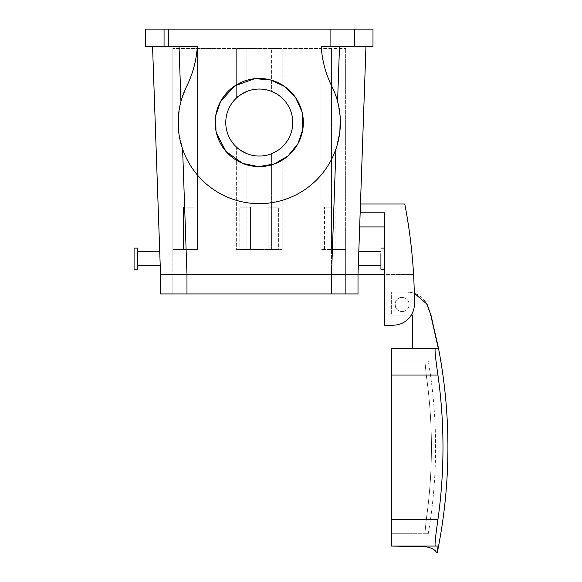<?xml version="1.0" encoding="UTF-8"?>
<svg xmlns="http://www.w3.org/2000/svg" width="582" height="582" viewBox="0 0 582 582"><rect width="100%" height="100%" fill="white"/><g stroke="black" fill="none" stroke-linecap="round" stroke-linejoin="round"><path stroke-width="0.44" stroke-dasharray="2.91 2.18" d="M288.665 106.484A33.501 33.501 0 0 0 243.203 93.149A33.501 33.501 0 0 0 229.868 138.603A33.501 33.501 0 0 0 275.322 151.946A33.501 33.501 0 0 0 282.183 98.118A33.501 33.501 0 0 1 282.183 146.977L282.183 249.489L236.343 249.489L236.343 146.977A33.501 33.501 0 0 1 236.343 98.118L236.343 48.495L172.869 48.495L246.921 48.495L236.343 48.495L236.343 98.118M278.211 94.917L271.605 91.403L271.605 48.495L282.183 48.495L246.921 48.495L271.605 48.495L271.605 91.403A33.501 33.501 0 0 0 246.921 91.403L246.921 48.495L246.921 91.403L238.023 96.641M282.183 98.118L282.183 48.495L320.973 48.495L282.183 48.495L282.183 98.118M384.447 274.529L384.447 226.922L384.447 274.529L413.562 274.529L384.447 274.529L384.447 325.658L384.447 274.529L345.657 274.529L345.657 293.925L172.869 293.925L172.869 274.529L160.53 274.529L345.657 274.529L331.551 274.529L331.551 249.489L320.973 249.489L320.973 48.495L320.973 249.489L331.551 249.489L320.973 249.489L320.973 48.495L345.657 48.495L320.973 48.495L320.973 249.489L345.657 249.489L331.551 249.489L345.657 249.489L345.657 274.529L186.975 274.529L345.657 274.529L345.657 48.495L345.657 249.489L331.551 249.489L331.551 274.529L172.869 274.529L186.975 274.529L172.869 274.529L172.869 249.489L172.869 274.529L160.53 274.529L358.003 274.529L331.536 274.529L335.916 149.043A81.102 81.102 0 0 1 186.575 158.522A81.102 81.102 0 0 0 335.916 149.043C341.227 133.329 341.78 117.469 337.582 101.464L340.223 117.629M160.53 274.529L152.571 46.735L179.038 46.735L180.951 101.464C176.746 117.469 177.299 133.329 182.61 149.043L186.989 274.529L160.53 274.529L160.53 293.925L172.869 293.925L172.869 274.529L186.975 274.529L186.975 249.489L172.869 249.489L172.869 48.495L172.869 249.489L197.553 249.489L197.553 48.495L197.553 249.489L172.869 249.489L197.553 249.489L197.553 48.495L197.553 249.489L186.975 249.489L186.975 274.529L358.003 274.529L360.462 204.006L404.766 204.006A528.943 528.943 0 0 1 414.42 303.986A528.943 528.943 0 0 0 413.562 274.529A528.943 528.943 0 0 1 414.42 303.986A21.156 21.156 0 0 1 394.37 325.142A21.156 21.156 0 0 0 414.42 303.986A21.156 21.156 0 0 1 394.37 325.142L384.447 325.658L384.447 212.816L384.447 226.922L384.447 212.816L360.156 212.816L360.462 204.006M271.605 153.692A33.501 33.501 0 0 1 246.921 153.692A33.501 33.501 0 0 0 271.605 153.692L271.605 164.859L271.605 153.692M242.934 163.484L242.563 163.338M216.489 133.183L215.944 130.703M254.589 78.716L255.062 78.672M302.036 111.904L302.582 114.392M282.183 146.977L282.183 249.489L236.343 249.489L282.183 249.489L282.183 146.977L282.183 249.489L236.343 249.489L236.343 146.977A33.501 33.501 0 0 1 229.868 138.603M242.621 249.489L250.449 249.489L242.621 249.489L250.449 249.489L250.449 207.177L239.871 207.177L250.449 207.177L239.871 207.177L250.449 207.177L250.449 249.489M275.904 249.489L268.084 249.489L275.904 249.489L268.084 249.489L268.084 207.177L278.662 207.177L268.084 207.177L278.662 207.177L268.084 207.177L268.084 249.489M327.251 249.489L335.079 249.489L327.251 249.489M186.204 249.489L183.446 249.489L183.446 207.177L194.032 207.177L183.446 207.177L194.032 207.177L183.446 207.177L183.446 249.489L194.032 249.489L194.032 207.177L194.032 249.489L186.204 249.489M280.509 96.641L271.605 91.403M229.868 106.484A33.501 33.501 0 0 0 226.187 117.251M288.665 138.603A33.501 33.501 0 0 0 292.346 127.836M332.329 207.177L324.501 207.177L332.329 207.177M160.217 265.712L159.854 255.28L160.217 265.712L137.607 265.712L137.607 251.606L137.607 265.712M159.73 251.606L159.854 255.28L159.73 251.606L137.607 251.606M178.638 131.328L182.61 149.036A81.102 81.102 0 0 0 186.575 158.522A81.102 81.102 0 0 1 186.575 86.565C192.773 73.994 196.352 60.717 197.32 46.735L145.544 46.735L145.544 29.1L164.059 29.1L164.059 46.735M354.474 46.735L354.474 29.1L372.989 29.1L372.989 46.735L321.213 46.735L365.954 46.735L358.003 274.529L358.003 293.925L345.657 293.925L345.657 274.529L358.003 274.529M358.439 262.038L358.803 251.606L358.308 265.712L358.803 251.606L380.919 251.606L380.919 265.712L380.919 251.606M360.156 212.816L384.447 212.816L360.156 212.816L359.661 226.922L384.447 226.922M402.082 311.552A7.049 7.049 0 0 0 409.131 304.502A7.049 7.049 0 0 0 402.082 297.453A7.049 7.049 0 0 0 395.025 304.502A7.049 7.049 0 0 0 402.082 311.552A7.049 7.049 0 0 1 395.025 304.502A7.049 7.049 0 0 1 402.082 297.453A7.049 7.049 0 0 1 409.131 304.502A7.049 7.049 0 0 1 402.082 311.552C392.981 311.988 392.981 297.016 402.082 297.453A7.049 7.049 0 0 1 409.131 304.502A7.049 7.049 0 0 1 402.082 311.552A7.049 7.049 0 0 1 395.025 304.502A7.049 7.049 0 0 1 402.082 297.453A7.049 7.049 0 0 1 409.131 304.502A7.049 7.049 0 0 1 402.082 311.552M384.447 248.085L384.447 269.24L384.447 248.085L384.447 269.24L384.447 248.085L380.919 248.085L380.919 263.733M339.895 131.328L335.923 149.036M365.954 46.735L358.767 46.735M182.61 149.043A81.102 81.102 0 0 0 295.241 195.232A81.102 81.102 0 0 0 331.951 86.565A81.102 81.102 0 0 1 337.582 101.464A81.102 81.102 0 0 0 331.951 86.565C325.76 73.994 322.181 60.717 321.213 46.735A105.786 105.786 0 0 0 331.951 86.565M180.944 101.464L178.31 117.629M152.571 46.735L159.766 46.735M270.834 249.489L278.662 249.489L278.662 207.177L278.662 249.489M247.692 249.489L239.871 249.489L239.871 207.177L239.871 249.489M197.32 46.735L179.038 46.735L197.32 46.735C196.352 60.717 192.773 73.994 186.575 86.565L180.951 101.464A81.102 81.102 0 0 1 186.575 86.565M173.509 46.735L168.46 46.735L168.46 29.1L187.855 29.1L168.46 29.1L187.855 29.1L168.46 29.1L168.46 46.735L187.855 46.735L187.855 29.1L187.855 46.735L173.509 46.735M321.213 46.735L339.495 46.735L337.582 101.464M335.719 46.735L330.671 46.735L330.671 29.1L350.066 29.1L330.671 29.1L350.066 29.1L330.671 29.1L330.671 46.735L350.066 46.735L350.066 29.1L350.066 46.735L335.719 46.735M384.447 325.658L394.37 325.142M354.474 29.1L164.059 29.1M297.948 101.414A44.079 44.079 0 0 0 238.133 83.866A44.079 44.079 0 0 0 220.585 143.681A44.079 44.079 0 0 0 280.4 161.229A44.079 44.079 0 0 0 297.948 101.414A44.079 44.079 0 0 0 238.133 83.866A44.079 44.079 0 0 0 220.585 143.681A44.079 44.079 0 0 0 280.4 161.229A44.079 44.079 0 0 0 297.948 101.414M137.607 263.733L137.607 248.085L137.607 263.733M137.607 248.085L137.607 269.24L134.078 269.24L134.078 248.085L134.078 269.24L134.078 248.085L137.607 248.085M438.559 348.582L412.66 348.582L412.66 315.08L391.628 315.08L391.628 292.157L407.771 292.157C416.319 292.491 422.634 296.413 426.73 303.913L430.505 314.004L438.341 348.582L435.198 348.582C434.689 350.226 435.598 359.036 437.933 375.026A520.468 520.468 0 0 1 437.933 519.602C435.598 535.593 434.689 544.41 435.198 546.054L438.093 546.054L437.177 552.871C435.627 552.333 436.093 548.135 423.82 546.476L391.497 546.054L391.497 348.582L435.198 348.582M414.297 293.19L407.771 292.157L391.628 292.157L391.628 315.08L411.292 315.08M391.497 533.709L391.497 360.92L391.497 533.709L427.828 533.709L424.882 533.709L426.257 519.602C429.698 495.631 431.415 471.536 431.415 447.318C431.415 423.099 429.698 399.005 426.257 375.026L424.882 360.92C429.371 360.92 429.371 360.92 424.882 360.92C429.371 360.92 429.371 360.92 424.882 360.92L391.497 360.92L424.882 360.92L426.257 375.026C429.698 399.005 431.415 423.099 431.415 447.318C431.415 471.536 429.698 495.631 426.257 519.602L424.882 533.709L391.497 533.709M438.093 546.054L435.198 546.054M358.003 293.925L331.551 293.925L358.003 293.925M186.975 293.925L331.551 293.925L186.975 293.925L186.975 274.529L186.975 293.925L160.53 293.925L186.975 293.925L186.975 274.529M271.605 249.489L271.605 164.859L271.605 249.489M246.921 249.489L246.921 153.692L246.921 249.489M331.551 249.489L331.551 48.495L331.551 249.489M186.975 249.489L186.975 48.495L186.975 249.489M391.497 375.026L437.933 375.026M391.497 519.602L437.933 519.602M331.551 274.529L331.551 293.925M335.079 249.489L335.079 207.177L335.079 249.489M324.501 249.489L324.501 207.177L324.501 249.489M380.919 265.712L358.308 265.712M384.447 269.24L380.919 269.24M391.853 315.08L391.853 292.157M414.297 293.124L407.989 292.157M428.25 533.709C433.132 505.118 435.569 476.323 435.576 447.318C435.569 418.312 433.132 389.511 428.25 360.92"/><path stroke-width="0.87" d="M229.868 106.484A33.501 33.501 0 0 1 275.322 93.149A33.501 33.501 0 0 1 288.665 138.603A33.501 33.501 0 0 1 243.203 151.946A33.501 33.501 0 0 1 236.343 98.118C237.143 96.801 240.672 94.568 246.921 91.403A33.501 33.501 0 0 1 271.605 91.403M280.509 96.641L278.211 94.917M236.343 146.977C237.143 148.286 240.672 150.527 246.921 153.692C240.672 150.527 237.143 148.286 236.343 146.977M282.183 146.977C281.39 148.286 277.861 150.527 271.605 153.692C277.861 150.527 281.39 148.286 282.183 146.977A33.501 33.501 0 0 0 288.665 138.603M302.582 114.392L302.8 129.437L297.948 143.681L287.937 156.027L274.195 164.015L258.517 166.619L242.934 163.484M242.563 163.338L225.925 151.378L216.489 133.183M215.944 130.703L215.726 115.658L220.585 101.414L234.793 85.881L254.589 78.716M255.062 78.672L270.601 79.952L284.722 86.565L295.656 97.681L302.036 111.904M384.447 274.529L358.003 274.529L365.954 46.735M358.439 262.038L358.003 274.529L160.53 274.529L152.571 46.735M297.948 143.681A44.079 44.079 0 0 1 238.133 161.229A44.079 44.079 0 0 1 220.585 101.414A44.079 44.079 0 0 1 280.4 83.866A44.079 44.079 0 0 1 297.948 143.681M226.187 117.251A33.501 33.501 0 0 0 229.868 138.603M292.346 127.836A33.501 33.501 0 0 0 288.665 106.484M236.343 98.118L238.023 96.641M380.919 251.606L358.803 251.606L359.661 226.922L384.447 226.922M384.447 325.658L394.37 325.142L384.447 325.658L384.447 212.816L360.156 212.816M360.462 204.006L404.766 204.006A528.943 528.943 0 0 1 414.42 303.986A21.156 21.156 0 0 1 394.37 325.142M337.582 101.464L339.495 46.735L358.767 46.735M340.223 117.629L339.895 131.328M335.923 149.036L331.536 274.529M159.766 46.735L179.038 46.735L180.944 101.464M178.31 117.629L178.638 131.328M182.61 149.036L186.989 274.529M197.32 46.735A105.786 105.786 0 0 1 186.575 86.565A81.102 81.102 0 0 0 295.241 195.232A81.102 81.102 0 0 0 331.951 86.565A105.786 105.786 0 0 1 321.213 46.735L372.989 46.735L372.989 29.1L145.544 29.1L145.544 46.735L197.32 46.735C196.352 60.717 192.773 73.994 186.575 86.565M331.951 86.565C325.76 73.994 322.181 60.717 321.213 46.735M137.607 263.733L137.607 248.085L134.078 248.085L134.078 269.24L137.607 269.24L137.607 263.733M380.919 253.592L380.919 269.24L384.447 269.24M411.292 315.08L412.66 315.08L412.66 348.582L438.341 348.582L430.505 314.004L426.73 303.913L414.297 293.19M438.093 546.054L391.497 546.054L438.093 546.054L437.177 552.871C435.627 552.333 436.093 548.135 423.82 546.476L391.497 546.054L391.497 348.582L438.559 348.582C444.793 381.195 447.914 414.108 447.922 447.318C447.907 482.871 444.335 518.067 437.198 552.9M435.198 546.054C434.689 544.41 435.598 535.593 437.933 519.602A520.468 520.468 0 0 0 437.933 375.026C435.598 359.036 434.689 350.226 435.198 348.582M358.003 274.529L358.003 293.925L331.551 293.925L331.551 274.529L186.975 274.529L186.975 293.925L160.53 293.925L160.53 274.529M331.551 293.925L186.975 293.925M354.474 46.735L354.474 29.1M164.059 29.1L164.059 46.735M426.73 303.913L414.297 293.124M430.505 314.004L426.948 303.913M391.497 375.026L437.933 375.026M391.497 519.602L437.933 519.602M137.607 251.606L159.73 251.606M137.607 265.712L160.217 265.712M358.308 265.712L380.919 265.712M380.919 248.085L384.447 248.085M430.724 314.004L438.559 348.582"/></g></svg>

